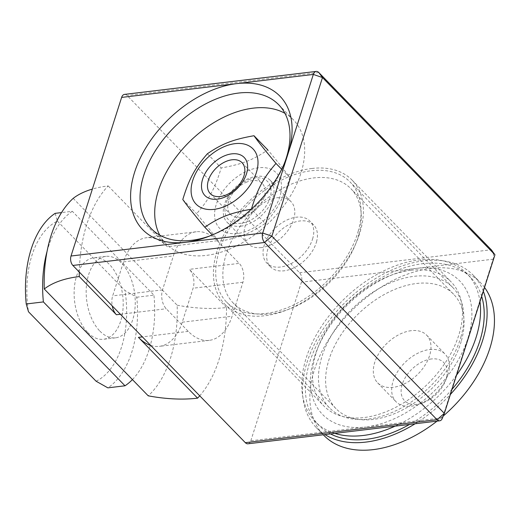 <?xml version="1.0" encoding="UTF-8"?>
<svg xmlns="http://www.w3.org/2000/svg" width="521" height="521" viewBox="0 0 521 521"><rect width="100%" height="100%" fill="white"/><g stroke="black" fill="none" stroke-linecap="round" stroke-linejoin="round"><path stroke-width="0.39" stroke-dasharray="2.6 1.95" d="M55.148 213.35L57.414 221.119A83.406 49.261 83.2 0 0 28.492 311.753M57.414 221.119L125.014 290.581L136.769 297.217A93.656 55.317 -96.8 0 1 107.847 387.852M96.092 381.216A83.406 49.261 83.2 0 0 125.014 290.581M136.769 297.217L153.936 295.16L72.315 211.292L61.517 212.588M132.425 379.588A93.656 55.317 83.2 0 0 153.936 295.16M73.187 198.364L177.16 305.202A111.227 65.692 -96.8 0 1 148.238 395.836M99.863 331.082A41.016 24.227 83.2 0 0 115.597 337.823A41.016 24.227 83.2 0 0 134.763 294.215A41.016 24.227 83.2 0 0 105.828 256.371A41.016 24.227 83.2 0 0 86.369 286.667A41.016 24.227 83.2 0 0 99.863 331.082M177.16 305.202A110.231 54.399 -162.3 0 0 226.518 307.527A123.054 72.679 -96.8 0 1 199.732 395.817M79.303 272.066A123.054 72.679 -96.8 0 1 108.179 185.925A110.231 54.399 -162.3 0 0 92.373 189.077M226.518 307.527L189.37 269.35L239.211 263.379L217.198 240.754A54.692 32.302 83.2 0 0 196.222 231.767A54.692 32.302 83.2 0 0 173.376 255.902L162.532 289.891A13.67 8.075 83.2 0 0 166.251 308.758L188.27 331.382A54.692 32.302 83.2 0 0 209.24 340.369A54.692 32.302 83.2 0 0 232.086 316.234L242.936 282.245A13.67 8.075 83.2 0 0 239.211 263.379M150.699 345.436A54.692 32.302 83.2 0 0 159.4 346.341A54.692 32.302 83.2 0 0 182.246 322.206L193.089 288.224A13.67 8.075 83.2 0 0 189.37 269.35M72.315 211.292A93.656 55.317 83.2 0 0 47.033 251.48M87.815 332.528A41.016 24.227 83.2 0 0 103.542 339.269A41.016 24.227 83.2 0 0 122.715 295.661A41.016 24.227 83.2 0 0 93.78 257.817A41.016 24.227 83.2 0 0 74.321 288.113A41.016 24.227 83.2 0 0 87.815 332.528M217.198 240.754L167.352 246.726L108.179 185.925M167.352 246.726A54.692 32.302 83.2 0 0 146.381 237.739A54.692 32.302 83.2 0 0 123.536 261.874L112.686 295.863A13.67 8.075 83.2 0 0 112.249 305.918M284.166 163.946A88.87 56.743 135.8 0 1 283.404 165.828A88.87 56.743 135.8 0 1 212.281 235.043A88.87 56.743 135.8 0 1 210.38 235.752M159.765 235.147A88.87 56.743 -44.2 0 0 166.004 243.763A88.87 56.743 -44.2 0 0 269.266 222.447A88.87 56.743 -44.2 0 0 293.382 119.804A88.87 56.743 -44.2 0 0 284.941 113.337M410.978 270.282A88.87 56.743 -44.2 0 0 390.209 275.576A88.87 56.743 -44.2 0 0 319.086 344.791A88.87 56.743 -44.2 0 0 323.788 405.905A88.87 56.743 -44.2 0 0 427.057 384.589A88.87 56.743 -44.2 0 0 451.173 281.939A88.87 56.743 -44.2 0 0 410.978 270.282M247.957 443.801A6.838 4.038 83.2 0 0 250.816 440.786L365.84 426.999A95.708 61.107 135.8 0 1 317.497 348.634A95.708 61.107 135.8 0 1 394.091 274.092A95.708 61.107 135.8 0 1 416.455 268.393A95.708 61.107 135.8 0 1 467.832 338.5A95.708 61.107 135.8 0 1 365.84 426.999L442.524 417.803L493.14 259.197A6.838 4.038 83.2 0 0 492.996 252.763M250.816 440.786L301.431 282.18A6.838 4.038 83.2 0 0 299.568 272.743L127.104 95.519A6.838 4.038 83.2 0 0 124.48 94.399M311.903 168.478A88.87 56.743 135.8 0 1 352.092 180.129A88.87 56.743 135.8 0 1 327.976 282.779A88.87 56.743 135.8 0 1 224.714 304.095A88.87 56.743 135.8 0 1 229.481 225.026A88.87 56.743 135.8 0 1 311.903 168.478M240.702 226.192A30.081 19.205 -44.2 0 0 268.595 207.052A30.081 19.205 -44.2 0 0 270.21 180.292A30.081 19.205 -44.2 0 0 256.606 176.345A30.081 19.205 -44.2 0 0 228.712 195.486A30.081 19.205 -44.2 0 0 227.097 222.246A30.081 19.205 -44.2 0 0 240.702 226.192M261.49 247.553A30.081 19.205 135.8 0 1 247.885 243.607A30.081 19.205 135.8 0 1 249.5 216.847A30.081 19.205 135.8 0 1 277.393 197.706A30.081 19.205 135.8 0 1 290.998 201.653A30.081 19.205 135.8 0 1 289.383 228.413A30.081 19.205 135.8 0 1 261.49 247.553M358.682 235.062A82.038 52.38 135.8 0 1 301.757 303.326A82.038 52.38 135.8 0 1 233.284 303.098A82.038 52.38 135.8 0 1 255.544 208.348A82.038 52.38 135.8 0 1 350.867 188.674A82.038 52.38 135.8 0 1 358.682 235.062M316.494 241.913A30.081 19.205 -44.2 0 0 313.629 224.909A30.081 19.205 -44.2 0 0 278.676 232.119A30.081 19.205 -44.2 0 0 270.516 266.863A30.081 19.205 -44.2 0 0 295.622 266.947A30.081 19.205 -44.2 0 0 316.494 241.913M312.828 238.143A30.081 19.205 135.8 0 1 291.955 263.177A30.081 19.205 135.8 0 1 266.85 263.092A30.081 19.205 135.8 0 1 275.01 228.348A30.081 19.205 135.8 0 1 309.962 221.138A30.081 19.205 135.8 0 1 312.828 238.143M358.344 230.744A86.141 54.998 135.8 0 1 298.572 302.427A86.141 54.998 135.8 0 1 226.674 302.187A86.141 54.998 135.8 0 1 250.047 202.702A86.141 54.998 135.8 0 1 350.138 182.037A86.141 54.998 135.8 0 1 358.344 230.744M461.092 336.325A86.141 54.998 135.8 0 1 401.313 408.008A86.141 54.998 135.8 0 1 329.415 407.767A86.141 54.998 135.8 0 1 352.795 308.276A86.141 54.998 135.8 0 1 452.879 287.618A86.141 54.998 135.8 0 1 461.092 336.325M461.43 340.636A82.038 52.38 -44.2 0 0 453.609 294.248A82.038 52.38 -44.2 0 0 358.285 313.929A82.038 52.38 -44.2 0 0 336.025 408.679A82.038 52.38 -44.2 0 0 404.498 408.907A82.038 52.38 -44.2 0 0 461.43 340.636M456.507 375.224A105.965 67.658 135.8 0 1 395.087 426.165M334.821 433.387A105.965 67.658 135.8 0 1 315.212 421.593A105.965 67.658 135.8 0 1 343.964 299.204A105.965 67.658 135.8 0 1 467.09 273.792A105.965 67.658 135.8 0 1 479.978 301.679M452.013 389.311A105.965 67.658 135.8 0 1 409.545 424.433M330.496 433.908A105.965 67.658 135.8 0 1 318.878 425.364A105.965 67.658 135.8 0 1 347.631 302.975A105.965 67.658 135.8 0 1 470.756 277.563A105.965 67.658 135.8 0 1 481.678 296.351M431.408 358.969A27.346 17.46 -44.2 0 0 401.463 387.416A27.346 17.46 -44.2 0 0 423.332 402.661A27.346 17.46 -44.2 0 0 445.221 381.359A27.346 17.46 -44.2 0 0 431.408 358.969M429.545 349.539A34.184 21.823 135.8 0 1 444.999 354.019A34.184 21.823 135.8 0 1 446.81 377.523A34.184 21.823 135.8 0 1 419.457 404.146A34.184 21.823 135.8 0 1 396.006 401.698A34.184 21.823 135.8 0 1 397.842 371.284A34.184 21.823 135.8 0 1 429.545 349.539M411.199 330.685A34.184 21.823 -44.2 0 0 379.496 352.43A34.184 21.823 -44.2 0 0 377.66 382.844A34.184 21.823 -44.2 0 0 417.38 374.645A34.184 21.823 -44.2 0 0 426.653 335.166A34.184 21.823 -44.2 0 0 411.199 330.685M484.53 287.423A109.384 69.84 -44.2 0 0 480.544 282.721A109.384 69.84 -44.2 0 0 431.082 268.374A109.384 69.84 -44.2 0 0 329.637 337.973A109.384 69.84 -44.2 0 0 323.769 435.289M437.034 421.137A109.384 69.84 -44.2 0 0 443.247 416.032M483.325 291.2A109.384 69.84 -44.2 0 0 473.205 275.179A109.384 69.84 -44.2 0 0 423.742 260.832A109.384 69.84 -44.2 0 0 322.297 330.431A109.384 69.84 -44.2 0 0 316.429 427.748A109.384 69.84 -44.2 0 0 324.915 434.579M415.126 423.762A109.384 69.84 -44.2 0 0 450.372 394.462M247.032 181.972A22.162 14.152 -44.2 0 0 230.236 197.342A22.162 14.152 -44.2 0 0 230.549 214.444A22.162 14.152 -44.2 0 0 256.306 209.129A22.162 14.152 -44.2 0 0 262.317 183.529A22.162 14.152 -44.2 0 0 247.032 181.972M248.778 179.647A27.346 17.46 135.8 0 1 267.638 203.398A27.346 17.46 135.8 0 1 227.703 218.866A27.346 17.46 135.8 0 1 248.778 179.647M281.477 187.69A39.648 25.314 135.8 0 1 230.393 233.467A39.648 25.314 135.8 0 1 232.249 180.754A39.648 25.314 135.8 0 1 281.477 187.69M265.209 223.379C277.706 209.058 283.489 198.299 289.8 177.628C285.56 171.565 278.221 162.331 267.794 149.911C253.069 159.986 242.109 164.232 221.197 167.957C214.886 188.628 209.097 199.387 196.606 213.708C207.032 226.121 214.365 235.362 218.612 241.418C239.523 237.7 250.484 233.454 265.209 223.379L251.396 209.188M281.672 169.273L289.8 177.628M207.384 153.76L221.197 167.957M212.314 234.951L218.612 241.418M182.793 199.517L196.606 213.708M242.936 282.245L193.089 288.224M120.364 314.261L166.251 308.758M162.532 289.891L112.686 295.863M188.27 331.382L142.383 336.885M182.246 322.206L232.086 316.234M123.536 261.874L173.376 255.902M494.95 254.769L493.14 259.197L301.431 282.18M318.813 72.543L127.104 95.519M299.568 272.743L491.283 249.761M105.828 256.371L93.78 257.817M115.597 337.823L103.542 339.269M209.24 340.369L159.4 346.341M196.222 231.767L146.381 237.739M283.404 165.828L285 161.992M212.281 235.043L208.4 236.534M293.382 119.804L278.702 104.721M166.004 243.763L151.324 228.68M319.086 344.791L317.497 348.634M390.209 275.576L394.091 274.092M224.714 304.095L323.788 405.905M352.092 180.129L451.173 281.939M290.998 201.653L270.21 180.292M247.885 243.607L227.097 222.246M313.629 224.909L309.962 221.138M270.516 266.863L266.85 263.092M452.879 287.618L350.138 182.037M329.415 407.767L226.674 302.187M453.609 294.248L350.867 188.674M336.025 408.679L233.284 303.098M470.756 277.563L467.09 273.792M318.878 425.364L315.212 421.593M445.221 381.359L446.81 377.523M423.332 402.661L419.457 404.146M377.66 382.844L396.006 401.698M426.653 335.166L444.999 354.019M316.429 427.748L323.267 434.774M473.205 275.179L480.544 282.721M210.276 193.61L230.549 214.444M242.044 162.695L262.317 183.529"/><path stroke-width="0.78" d="M26.226 303.977L43.386 301.92L125.007 385.794L107.847 387.852L96.092 381.216L28.492 311.753L26.226 303.977A93.656 55.317 -96.8 0 1 55.148 213.35L61.517 212.588M125.007 385.794A93.656 55.317 83.2 0 0 132.425 379.588M199.732 395.817A123.054 72.679 -96.8 0 1 197.596 398.161A110.231 54.399 17.7 0 1 148.238 395.836L44.265 288.992A111.227 65.692 -96.8 0 1 73.187 198.364A110.231 54.399 -162.3 0 1 92.373 189.077M44.265 288.992A110.231 54.399 17.7 0 1 79.257 276.56A123.054 72.679 -96.8 0 1 79.303 272.066M142.383 336.885L138.423 337.361A54.692 32.302 83.2 0 0 150.699 345.436M138.423 337.361L197.596 398.161M47.033 251.48A93.656 55.317 83.2 0 0 43.386 301.92M79.257 276.56L116.411 314.736L120.364 314.261M112.249 305.918A13.67 8.075 83.2 0 0 116.411 314.736M210.38 235.752A88.87 56.743 135.8 0 1 151.324 228.68A88.87 56.743 135.8 0 1 156.092 149.612A88.87 56.743 135.8 0 1 238.514 93.064A88.87 56.743 135.8 0 1 278.702 104.721A88.87 56.743 135.8 0 1 284.166 163.946M492.996 252.763A6.838 4.038 83.2 0 0 491.283 249.761L318.813 72.543A6.838 4.038 83.2 0 0 316.195 71.416A6.838 4.038 83.2 0 0 313.336 74.438L288.028 153.741A95.708 61.107 -44.2 0 0 236.651 83.627A95.708 61.107 -44.2 0 0 134.659 172.119A95.708 61.107 -44.2 0 0 186.036 242.232A95.708 61.107 -44.2 0 0 208.4 236.534A95.708 61.107 -44.2 0 0 285 161.992A95.708 61.107 -44.2 0 0 288.028 153.741L262.721 233.043A6.838 4.038 83.2 0 0 264.583 242.473L437.047 419.698A6.838 4.038 83.2 0 0 439.672 420.818A6.838 4.038 83.2 0 0 442.524 417.803L444.335 413.374L271.864 236.156L322.486 77.551L494.95 254.769L444.335 413.374L437.047 419.698L245.339 442.681A6.838 4.038 83.2 0 0 247.957 443.801L439.672 420.818M316.195 71.416L124.48 94.399A6.838 4.038 83.2 0 0 121.627 97.414L71.012 256.019A6.838 4.038 83.2 0 0 72.868 265.456L245.339 442.681M284.941 113.337A88.87 56.743 -44.2 0 0 253.193 108.147A88.87 56.743 -44.2 0 0 175.343 158.052A88.87 56.743 -44.2 0 0 159.765 235.147M479.978 301.679A105.965 67.658 135.8 0 1 477.184 333.707A105.965 67.658 135.8 0 1 456.507 375.224M395.087 426.165A105.965 67.658 135.8 0 1 334.821 433.387M481.678 296.351A105.965 67.658 135.8 0 1 480.857 337.478A105.965 67.658 135.8 0 1 452.013 389.311M409.545 424.433A105.965 67.658 135.8 0 1 330.496 433.908M323.267 434.774L323.769 435.289A109.384 69.84 -44.2 0 0 437.034 421.137M443.247 416.032A109.384 69.84 -44.2 0 0 484.53 287.423M324.915 434.579A109.384 69.84 -44.2 0 0 415.126 423.762M450.372 394.462A109.384 69.84 -44.2 0 0 483.325 291.2M225.56 195.167A22.162 14.152 135.8 0 1 210.276 193.61A22.162 14.152 135.8 0 1 209.963 176.508A22.162 14.152 135.8 0 1 226.759 161.139A22.162 14.152 135.8 0 1 242.044 162.695A22.162 14.152 135.8 0 1 242.356 179.804A22.162 14.152 135.8 0 1 225.56 195.167M223.815 197.492A27.346 17.46 -44.2 0 0 244.896 158.28A27.346 17.46 -44.2 0 0 204.955 173.74A27.346 17.46 -44.2 0 0 223.815 197.492M257.993 163.561A39.648 25.314 -44.2 0 0 208.765 156.619A39.648 25.314 -44.2 0 0 206.909 209.338A39.648 25.314 -44.2 0 0 257.993 163.561M251.396 209.188C230.49 212.907 219.523 217.153 204.799 227.228C194.372 214.815 187.039 205.574 182.793 199.517C189.103 178.846 194.887 168.081 207.384 153.76C222.109 143.685 233.076 139.446 253.981 135.721C258.227 141.784 265.56 151.018 275.987 163.431C263.496 177.752 257.713 188.517 251.396 209.188M275.987 163.431L281.672 169.273M253.981 135.721L267.794 149.911M204.799 227.228L212.314 234.951M121.627 97.414L313.336 74.438L322.486 77.551L318.813 72.543M72.868 265.456L264.583 242.473L271.864 236.156L262.721 233.043L71.012 256.019M491.283 249.761L494.95 254.769"/></g></svg>
